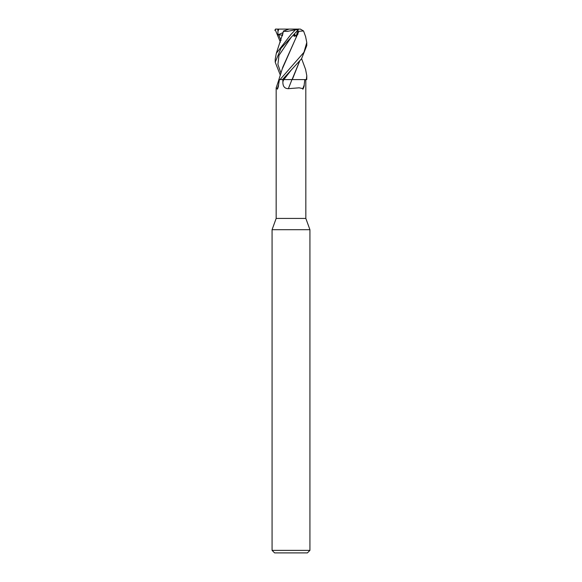 <?xml version="1.0" encoding="UTF-8"?>
<svg xmlns="http://www.w3.org/2000/svg" width="582" height="582" viewBox="0 0 582 582"><rect width="100%" height="100%" fill="white"/><g stroke="black" fill="none" stroke-linecap="round" stroke-linejoin="round"><path stroke-width="0.87" d="M299.49 61.466L292.069 79.559L282.088 79.589L306.758 79.589L306.779 75.66L306.321 79.589M279.418 79.589L278.48 85.205A271.867 198.113 68 0 1 277.33 88.609L276.174 87.838L276.166 218.425L272.07 229.694L309.93 229.694L309.93 550.376L272.07 550.376L274.595 552.9L307.405 552.9L309.93 550.376M276.166 218.425L305.834 218.425L309.93 229.694M305.834 218.425L305.805 79.589M304.815 79.589L304.146 85.205C304.655 85.627 302.473 90.887 302.815 88.609L299.148 87.817L288.359 88.675C284.583 88.624 282.757 86.325 282.881 81.771L282.852 79.589L282.459 79.589L301.52 58.826L306.779 45.578L306.779 42.661M276.174 87.838L278.945 79.589L280.037 79.589L278.88 79.581L292.055 79.589M278.48 85.205C278.858 85.627 276.952 90.887 277.33 88.609M282.881 81.771A264.905 49.15 -74.9 0 0 283.747 79.589L282.852 79.589M288.359 88.675A266.971 49.535 -74.9 0 0 291.953 79.589L292.128 79.589M304.146 85.205A271.867 50.445 -74.9 0 1 302.815 88.609M280.088 79.567L279.687 79.567M292.288 79.589L299.563 61.372M305.601 69.476L306.779 75.66M280.386 75.296L275.221 62.201L280.997 48.262L298.26 29.733L295.452 29.733L291 34.411L276.319 53.304L275.221 59.219M305.586 36.557L306.779 42.508L303.957 52.3L280.073 79.589M275.541 29.1L278.793 29.1L277.956 31.53L277.956 34.847L282.517 35.109M274.755 30.242L275.97 28.984M280.386 42.159L275.242 29.733M283.034 32.657L282.423 35.728M278.582 34.687L281.019 40.376L278.582 34.687M276.319 53.304L283.492 31.297L287.472 31.384L295.452 29.733M297.969 30.366L298.537 28.984M293.932 34.498L296.194 36.462L297.613 31.093L298.828 31.297L282.459 68.494M291.109 37.386L278.982 55.377L277.905 64.362L281.011 73.354L277.905 64.362L278.982 55.377L291.102 37.401M278.887 79.581L282.808 67.141L298.915 31.297L303.557 30.97L300.356 29.1L296.638 29.1L295.3 29.646M297.882 34.44L296.711 34.68M295.169 35.437L294.237 36.462L293.597 34.847M291.073 70.262L283.849 79.589M280.459 39.394L281.091 40.173M278.793 29.1L296.638 29.1M277.956 34.847L283.048 32.599M283.281 31.093L289.101 29.1M293.546 34.898L294.237 36.462M297.613 31.093L297.206 30.919M294.427 33.967L296.194 36.462M277.796 29.1L277.956 31.53M272.07 229.694L272.07 550.376M305.681 36.819L303.557 30.97M301.614 58.687L305.688 69.695M275.221 62.201L275.221 59.044"/></g></svg>
